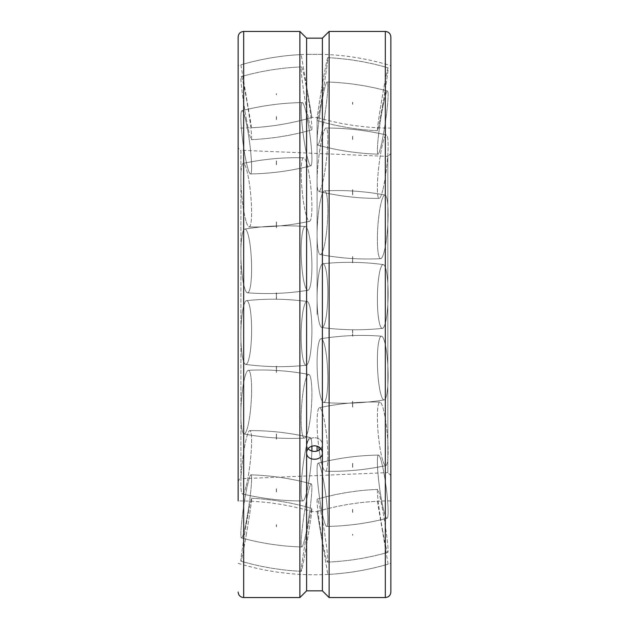 <?xml version="1.0" encoding="UTF-8"?>
<svg xmlns="http://www.w3.org/2000/svg" width="629" height="629" viewBox="0 0 629 629"><rect width="100%" height="100%" fill="white"/><g stroke="black" fill="none" stroke-linecap="round" stroke-linejoin="round"><path stroke-width="0.47" stroke-dasharray="3.15 2.36" d="M390.861 592.023L390.861 36.977M311.905 451.04L311.905 446.158A31.898 3.947 96.6 0 0 310.254 437.572A31.898 3.947 96.6 0 0 306.535 445.78A31.898 3.947 96.6 0 0 301.173 490.549A31.898 3.947 96.6 0 0 302.934 500.943A31.898 3.947 96.6 0 0 306.535 492.719A31.898 3.947 96.6 0 0 311.866 451.024M317.095 451.04L317.095 446.158M251.608 127.75L246.246 96.3L251.608 127.75C272.113 126.688 292.21 123.26 311.905 117.458L306.535 86.016L311.905 117.458L317.095 117.458L317.095 314.5L317.095 117.458C341.13 124.526 365.669 128.072 390.719 128.088L390.861 128.088M377.392 501.25L382.754 532.7L377.392 501.25C356.887 502.312 336.79 505.74 317.095 511.542L322.465 542.984L317.095 511.542L311.905 511.542C287.87 504.474 263.331 500.928 238.281 500.912L238.281 128.088C263.331 128.072 287.87 124.526 311.905 117.458M390.861 153.5L387.841 156.393L387.841 314.5L387.841 156.393L240.915 150.276L240.915 478.724L387.841 472.607L387.841 314.5L387.841 472.607L390.861 475.5M238.139 314.5L238.139 36.977M320.876 448.611A7.902 6.84 180 0 0 322.402 444.577A7.902 6.84 180 0 0 314.5 437.737A7.902 6.84 180 0 0 306.598 444.577A7.902 6.84 180 0 0 308.124 448.611M322.402 590.835L322.402 444.577A7.902 6.84 180 0 1 314.5 451.418A7.902 6.84 180 0 1 306.598 444.577A7.902 6.84 180 0 1 314.5 437.737A7.902 6.84 180 0 1 322.402 444.577L322.402 38.165L322.402 54.346L306.598 54.346L322.402 54.346A260.272 260.272 0 0 1 390.861 65.675L390.861 314.5L390.861 65.675M329.116 597.55L329.116 31.45M306.598 590.835L306.598 54.346A260.272 260.272 0 0 0 238.139 65.675M299.884 31.45L299.884 597.55M306.598 452.668L306.598 444.577L306.598 452.668C307.07 456.803 309.704 459.068 314.5 459.453C319.296 459.068 321.93 456.803 322.402 452.668C322.889 443.783 306.111 443.783 306.598 452.668M306.598 38.165L322.402 38.165M246.246 118.48A31.898 1.745 80.8 0 0 251.317 139.614A31.898 1.745 80.8 0 0 246.246 97.762A31.898 1.745 80.8 0 0 241.151 76.636A31.898 1.745 80.8 0 0 240.876 78.381A31.898 1.745 80.8 0 0 246.246 118.48A31.898 1.745 80.8 0 1 240.876 78.381A31.898 1.745 80.8 0 1 241.151 76.636A31.898 1.745 80.8 0 1 246.246 97.762A31.898 1.745 80.8 0 1 251.317 139.614A31.898 1.745 80.8 0 1 246.246 118.48M306.535 108.754A31.898 1.745 80.8 0 0 311.63 129.881A31.898 1.745 80.8 0 0 306.535 88.036A31.898 1.745 80.8 0 0 301.464 66.902A31.898 1.745 80.8 0 0 301.173 68.655A31.898 1.745 80.8 0 0 306.535 108.754A31.898 1.745 80.8 0 1 301.173 68.655A31.898 1.745 80.8 0 1 301.464 66.902A31.898 1.745 80.8 0 1 306.535 88.036A31.898 1.745 80.8 0 1 311.63 129.881A31.898 1.745 80.8 0 1 306.535 108.754M246.246 161.905A31.898 3.294 82.3 0 0 250.46 173.926A31.898 3.294 82.3 0 0 251.073 156.078A31.898 3.294 82.3 0 0 246.246 122.718A31.898 3.294 82.3 0 0 241.945 110.704A31.898 3.294 82.3 0 0 240.876 117.497A31.898 3.294 82.3 0 0 246.246 161.905A31.898 3.294 82.3 0 1 240.876 117.497A31.898 3.294 82.3 0 1 241.945 110.704A31.898 3.294 82.3 0 1 246.246 122.718A31.898 3.294 82.3 0 1 251.073 156.078A31.898 3.294 82.3 0 1 250.46 173.926A31.898 3.294 82.3 0 1 246.246 161.905M306.535 153.783A31.898 3.294 82.3 0 0 310.836 165.797A31.898 3.294 82.3 0 0 311.339 147.603A31.898 3.294 82.3 0 0 306.535 114.596A31.898 3.294 82.3 0 0 302.321 102.574A31.898 3.294 82.3 0 0 301.173 109.375A31.898 3.294 82.3 0 0 306.535 153.783A31.898 3.294 82.3 0 1 301.173 109.375A31.898 3.294 82.3 0 1 302.321 102.574A31.898 3.294 82.3 0 1 306.535 114.596A31.898 3.294 82.3 0 1 311.339 147.603A31.898 3.294 82.3 0 1 310.836 165.797A31.898 3.294 82.3 0 1 306.535 153.783M246.246 221.864A31.898 4.489 84.7 0 0 249.131 226.92A31.898 4.489 84.7 0 0 251.396 204.173A31.898 4.489 84.7 0 0 246.246 168.454A31.898 4.489 84.7 0 0 243.203 163.406A31.898 4.489 84.7 0 0 240.876 177.96A31.898 4.489 84.7 0 0 246.246 221.864A31.898 4.489 84.7 0 1 240.876 177.96A31.898 4.489 84.7 0 1 243.203 163.406A31.898 4.489 84.7 0 1 246.246 168.454A31.898 4.489 84.7 0 1 251.396 204.173A31.898 4.489 84.7 0 1 249.131 226.92A31.898 4.489 84.7 0 1 246.246 221.864M306.535 216.234A31.898 4.489 84.7 0 0 309.578 221.282A31.898 4.489 84.7 0 0 311.662 198.033A31.898 4.489 84.7 0 0 306.535 162.825A31.898 4.489 84.7 0 0 303.65 157.769A31.898 4.489 84.7 0 0 301.173 172.33A31.898 4.489 84.7 0 0 306.535 216.234A31.898 4.489 84.7 0 1 301.173 172.33A31.898 4.489 84.7 0 1 303.65 157.769A31.898 4.489 84.7 0 1 306.535 162.825A31.898 4.489 84.7 0 1 311.662 198.033A31.898 4.489 84.7 0 1 309.578 221.282A31.898 4.489 84.7 0 1 306.535 216.234M246.246 291.856A31.898 5.205 87.6 0 0 247.48 292.807A31.898 5.205 87.6 0 0 251.576 265.029A31.898 5.205 87.6 0 0 246.246 230.01A31.898 5.205 87.6 0 0 244.807 229.074A31.898 5.205 87.6 0 0 240.876 253.22A31.898 5.205 87.6 0 0 246.246 291.856A31.898 5.205 87.6 0 1 240.876 253.22A31.898 5.205 87.6 0 1 244.807 229.074A31.898 5.205 87.6 0 1 246.246 230.01A31.898 5.205 87.6 0 1 251.576 265.029A31.898 5.205 87.6 0 1 247.48 292.807A31.898 5.205 87.6 0 1 246.246 291.856M306.535 289.332A31.898 5.205 87.6 0 0 307.974 290.268A31.898 5.205 87.6 0 0 311.858 261.884A31.898 5.205 87.6 0 0 306.535 227.486A31.898 5.205 87.6 0 0 305.309 226.542A31.898 5.205 87.6 0 0 301.173 250.688A31.898 5.205 87.6 0 0 306.535 289.332A31.898 5.205 87.6 0 1 301.173 250.688A31.898 5.205 87.6 0 1 305.309 226.542A31.898 5.205 87.6 0 1 306.535 227.486A31.898 5.205 87.6 0 1 311.858 261.884A31.898 5.205 87.6 0 1 307.974 290.268A31.898 5.205 87.6 0 1 306.535 289.332M246.246 364.309A31.898 5.346 90.8 0 0 251.608 330.933A31.898 5.346 90.8 0 0 246.584 300.631A31.898 5.346 90.8 0 0 246.246 300.725A31.898 5.346 90.8 0 0 240.876 335.115A31.898 5.346 90.8 0 0 245.687 364.411A31.898 5.346 90.8 0 0 246.246 364.309A31.898 5.346 90.8 0 1 245.687 364.411A31.898 5.346 90.8 0 1 240.876 335.115A31.898 5.346 90.8 0 1 246.246 300.725A31.898 5.346 90.8 0 1 246.584 300.631A31.898 5.346 90.8 0 1 251.608 330.933A31.898 5.346 90.8 0 1 246.246 364.309M306.535 365.158A31.898 5.346 90.8 0 0 311.898 332.427A31.898 5.346 90.8 0 0 307.094 301.48A31.898 5.346 90.8 0 0 306.535 301.574A31.898 5.346 90.8 0 0 301.173 335.965A31.898 5.346 90.8 0 0 306.197 365.26A31.898 5.346 90.8 0 0 306.535 365.158A31.898 5.346 90.8 0 1 306.197 365.26A31.898 5.346 90.8 0 1 301.173 335.965A31.898 5.346 90.8 0 1 306.535 301.574A31.898 5.346 90.8 0 1 307.094 301.48A31.898 5.346 90.8 0 1 311.898 332.427A31.898 5.346 90.8 0 1 306.535 365.158M246.246 431.36A31.898 4.914 93.9 0 0 251.506 395.578A31.898 4.914 93.9 0 0 248.337 370.324A31.898 4.914 93.9 0 0 246.246 372.934A31.898 4.914 93.9 0 0 240.876 414.778A31.898 4.914 93.9 0 0 243.973 433.963A31.898 4.914 93.9 0 0 246.246 431.36A31.898 4.914 93.9 0 1 243.973 433.963A31.898 4.914 93.9 0 1 240.876 414.778A31.898 4.914 93.9 0 1 246.246 372.934A31.898 4.914 93.9 0 1 248.337 370.324A31.898 4.914 93.9 0 1 251.506 395.578A31.898 4.914 93.9 0 1 246.246 431.36M306.535 435.496A31.898 4.914 93.9 0 0 311.78 400.288A31.898 4.914 93.9 0 0 308.808 374.467A31.898 4.914 93.9 0 0 306.535 377.07A31.898 4.914 93.9 0 0 301.173 418.914A31.898 4.914 93.9 0 0 304.452 438.106A31.898 4.914 93.9 0 0 306.535 435.496A31.898 4.914 93.9 0 1 304.452 438.106A31.898 4.914 93.9 0 1 301.173 418.914A31.898 4.914 93.9 0 1 306.535 377.07A31.898 4.914 93.9 0 1 308.808 374.467A31.898 4.914 93.9 0 1 311.78 400.288A31.898 4.914 93.9 0 1 306.535 435.496M246.246 485.753A31.898 3.947 96.6 0 0 251.254 450.859A31.898 3.947 96.6 0 0 249.847 430.59A31.898 3.947 96.6 0 0 246.246 438.814A31.898 3.947 96.6 0 0 240.876 483.583A31.898 3.947 96.6 0 0 242.527 493.962A31.898 3.947 96.6 0 0 246.246 485.753A31.898 3.947 96.6 0 1 242.527 493.962A31.898 3.947 96.6 0 1 240.876 483.583A31.898 3.947 96.6 0 1 246.246 438.814A31.898 3.947 96.6 0 1 249.847 430.59A31.898 3.947 96.6 0 1 251.254 450.859A31.898 3.947 96.6 0 1 246.246 485.753M246.246 521.583A31.898 2.555 98.5 0 0 250.955 474.848A31.898 2.555 98.5 0 0 246.246 491.218A31.898 2.555 98.5 0 0 240.876 534.052A31.898 2.555 98.5 0 0 241.489 537.944A31.898 2.555 98.5 0 0 246.246 521.583A31.898 2.555 98.5 0 1 241.489 537.944A31.898 2.555 98.5 0 1 240.876 534.052A31.898 2.555 98.5 0 1 246.246 491.218A31.898 2.555 98.5 0 1 250.955 474.848A31.898 2.555 98.5 0 1 246.246 521.583M306.535 530.632A31.898 2.555 98.5 0 0 311.3 483.905A31.898 2.555 98.5 0 0 306.535 500.267A31.898 2.555 98.5 0 0 301.173 543.102A31.898 2.555 98.5 0 0 301.826 546.994A31.898 2.555 98.5 0 0 306.535 530.632A31.898 2.555 98.5 0 1 301.826 546.994A31.898 2.555 98.5 0 1 301.173 543.102A31.898 2.555 98.5 0 1 306.535 500.267A31.898 2.555 98.5 0 1 311.3 483.905A31.898 2.555 98.5 0 1 306.535 530.632M246.246 534.972A31.898 0.881 99.6 0 0 251.537 498.262A31.898 0.881 99.6 0 0 246.246 524.476A31.898 0.881 99.6 0 0 240.876 560.738A31.898 0.881 99.6 0 0 240.946 561.178A31.898 0.881 99.6 0 0 246.246 534.972A31.898 0.881 99.6 0 1 240.946 561.178A31.898 0.881 99.6 0 1 240.876 560.738A31.898 0.881 99.6 0 1 246.246 524.476A31.898 0.881 99.6 0 1 251.537 498.262A31.898 0.881 99.6 0 1 246.246 534.972M306.535 545.123A31.898 0.881 99.6 0 0 311.835 508.413A31.898 0.881 99.6 0 0 306.535 534.619A31.898 0.881 99.6 0 0 301.173 570.888A31.898 0.881 99.6 0 0 301.244 571.329A31.898 0.881 99.6 0 0 306.535 545.123A31.898 0.881 99.6 0 1 301.244 571.329A31.898 0.881 99.6 0 1 301.173 570.888A31.898 0.881 99.6 0 1 306.535 534.619A31.898 0.881 99.6 0 1 311.835 508.413A31.898 0.881 99.6 0 1 306.535 545.123M306.535 445.78A31.898 3.947 96.6 0 1 310.254 437.572A31.898 3.947 96.6 0 1 311.512 458.266A31.898 3.947 96.6 0 1 306.535 492.719A31.898 3.947 96.6 0 1 302.934 500.943A31.898 3.947 96.6 0 1 301.173 490.549A31.898 3.947 96.6 0 1 306.535 445.78M306.535 86.016L301.173 54.566L306.535 86.016M240.876 64.858L246.246 96.3L240.876 64.858C260.571 59.055 280.668 55.627 301.173 54.566M382.754 104.524A31.898 0.881 -80.4 0 1 377.463 130.738A31.898 0.881 -80.4 0 1 382.754 94.028A31.898 0.881 -80.4 0 1 388.054 67.822A31.898 0.881 -80.4 0 1 388.124 68.262A31.898 0.881 -80.4 0 1 382.754 104.524A31.898 0.881 -80.4 0 0 388.124 68.262A31.898 0.881 -80.4 0 0 388.054 67.822A31.898 0.881 -80.4 0 0 382.754 94.028A31.898 0.881 -80.4 0 0 377.463 130.738A31.898 0.881 -80.4 0 0 382.754 104.524M322.465 94.381A31.898 0.881 -80.4 0 1 317.165 120.587A31.898 0.881 -80.4 0 1 322.465 83.877A31.898 0.881 -80.4 0 1 327.756 57.671A31.898 0.881 -80.4 0 1 327.827 58.112A31.898 0.881 -80.4 0 1 322.465 94.381A31.898 0.881 -80.4 0 0 327.827 58.112A31.898 0.881 -80.4 0 0 327.756 57.671A31.898 0.881 -80.4 0 0 322.465 83.877A31.898 0.881 -80.4 0 0 317.165 120.587A31.898 0.881 -80.4 0 0 322.465 94.381M382.754 137.782A31.898 2.555 -81.5 0 1 378.045 154.152A31.898 2.555 -81.5 0 1 382.754 107.417A31.898 2.555 -81.5 0 1 387.511 91.056A31.898 2.555 -81.5 0 1 388.124 94.948A31.898 2.555 -81.5 0 1 382.754 137.782A31.898 2.555 -81.5 0 0 388.124 94.948A31.898 2.555 -81.5 0 0 387.511 91.056A31.898 2.555 -81.5 0 0 382.754 107.417A31.898 2.555 -81.5 0 0 378.045 154.152A31.898 2.555 -81.5 0 0 382.754 137.782M322.465 128.733A31.898 2.555 -81.5 0 1 317.7 145.095A31.898 2.555 -81.5 0 1 322.465 98.368A31.898 2.555 -81.5 0 1 327.174 82.006A31.898 2.555 -81.5 0 1 327.827 85.898A31.898 2.555 -81.5 0 1 322.465 128.733A31.898 2.555 -81.5 0 0 327.827 85.898A31.898 2.555 -81.5 0 0 327.174 82.006A31.898 2.555 -81.5 0 0 322.465 98.368A31.898 2.555 -81.5 0 0 317.7 145.095A31.898 2.555 -81.5 0 0 322.465 128.733M382.754 190.186A31.898 3.947 -83.4 0 1 379.153 198.41A31.898 3.947 -83.4 0 1 377.746 178.141A31.898 3.947 -83.4 0 1 382.754 143.247A31.898 3.947 -83.4 0 1 386.473 135.038A31.898 3.947 -83.4 0 1 388.124 145.417A31.898 3.947 -83.4 0 1 382.754 190.186A31.898 3.947 -83.4 0 0 388.124 145.417A31.898 3.947 -83.4 0 0 386.473 135.038A31.898 3.947 -83.4 0 0 382.754 143.247A31.898 3.947 -83.4 0 0 377.746 178.141A31.898 3.947 -83.4 0 0 379.153 198.41A31.898 3.947 -83.4 0 0 382.754 190.186M322.465 183.22A31.898 3.947 -83.4 0 1 318.746 191.428A31.898 3.947 -83.4 0 1 317.488 170.734A31.898 3.947 -83.4 0 1 322.465 136.281A31.898 3.947 -83.4 0 1 326.066 128.057A31.898 3.947 -83.4 0 1 327.827 138.451A31.898 3.947 -83.4 0 1 322.465 183.22A31.898 3.947 -83.4 0 0 327.827 138.451A31.898 3.947 -83.4 0 0 326.066 128.057A31.898 3.947 -83.4 0 0 322.465 136.281A31.898 3.947 -83.4 0 0 317.488 170.734A31.898 3.947 -83.4 0 0 318.746 191.428A31.898 3.947 -83.4 0 0 322.465 183.22M382.754 256.066A31.898 4.914 -86.1 0 1 380.663 258.676A31.898 4.914 -86.1 0 1 377.494 233.422A31.898 4.914 -86.1 0 1 382.754 197.64A31.898 4.914 -86.1 0 1 385.027 195.037A31.898 4.914 -86.1 0 1 388.124 214.222A31.898 4.914 -86.1 0 1 382.754 256.066A31.898 4.914 -86.1 0 0 388.124 214.222A31.898 4.914 -86.1 0 0 385.027 195.037A31.898 4.914 -86.1 0 0 382.754 197.64A31.898 4.914 -86.1 0 0 377.494 233.422A31.898 4.914 -86.1 0 0 380.663 258.676A31.898 4.914 -86.1 0 0 382.754 256.066M322.465 251.93A31.898 4.914 -86.1 0 1 320.192 254.533A31.898 4.914 -86.1 0 1 317.22 228.712A31.898 4.914 -86.1 0 1 322.465 193.504A31.898 4.914 -86.1 0 1 324.548 190.894A31.898 4.914 -86.1 0 1 327.827 210.086A31.898 4.914 -86.1 0 1 322.465 251.93A31.898 4.914 -86.1 0 0 327.827 210.086A31.898 4.914 -86.1 0 0 324.548 190.894A31.898 4.914 -86.1 0 0 322.465 193.504A31.898 4.914 -86.1 0 0 317.22 228.712A31.898 4.914 -86.1 0 0 320.192 254.533A31.898 4.914 -86.1 0 0 322.465 251.93M382.754 328.275A31.898 5.346 -89.2 0 1 382.416 328.369A31.898 5.346 -89.2 0 1 377.392 298.067A31.898 5.346 -89.2 0 1 382.754 264.691A31.898 5.346 -89.2 0 1 383.313 264.589A31.898 5.346 -89.2 0 1 388.124 293.885A31.898 5.346 -89.2 0 1 382.754 328.275A31.898 5.346 -89.2 0 0 388.124 293.885A31.898 5.346 -89.2 0 0 383.313 264.589A31.898 5.346 -89.2 0 0 382.754 264.691A31.898 5.346 -89.2 0 0 377.392 298.067A31.898 5.346 -89.2 0 0 382.416 328.369A31.898 5.346 -89.2 0 0 382.754 328.275M322.465 327.426A31.898 5.346 -89.2 0 1 321.906 327.52A31.898 5.346 -89.2 0 1 317.102 296.573A31.898 5.346 -89.2 0 1 322.465 263.842A31.898 5.346 -89.2 0 1 322.803 263.74A31.898 5.346 -89.2 0 1 327.827 293.035A31.898 5.346 -89.2 0 1 322.465 327.426A31.898 5.346 -89.2 0 0 327.827 293.035A31.898 5.346 -89.2 0 0 322.803 263.74A31.898 5.346 -89.2 0 0 322.465 263.842A31.898 5.346 -89.2 0 0 317.102 296.573A31.898 5.346 -89.2 0 0 321.906 327.52A31.898 5.346 -89.2 0 0 322.465 327.426M382.754 398.99A31.898 5.205 -92.4 0 1 377.424 363.971A31.898 5.205 -92.4 0 1 381.52 336.193A31.898 5.205 -92.4 0 1 382.754 337.144A31.898 5.205 -92.4 0 1 388.124 375.78A31.898 5.205 -92.4 0 1 384.193 399.926A31.898 5.205 -92.4 0 1 382.754 398.99A31.898 5.205 -92.4 0 0 384.193 399.926A31.898 5.205 -92.4 0 0 388.124 375.78A31.898 5.205 -92.4 0 0 382.754 337.144A31.898 5.205 -92.4 0 0 381.52 336.193A31.898 5.205 -92.4 0 0 377.424 363.971A31.898 5.205 -92.4 0 0 382.754 398.99M322.465 401.514A31.898 5.205 -92.4 0 1 317.142 367.116A31.898 5.205 -92.4 0 1 321.026 338.732A31.898 5.205 -92.4 0 1 322.465 339.668A31.898 5.205 -92.4 0 1 327.827 378.312A31.898 5.205 -92.4 0 1 323.691 402.458A31.898 5.205 -92.4 0 1 322.465 401.514A31.898 5.205 -92.4 0 0 323.691 402.458A31.898 5.205 -92.4 0 0 327.827 378.312A31.898 5.205 -92.4 0 0 322.465 339.668A31.898 5.205 -92.4 0 0 321.026 338.732A31.898 5.205 -92.4 0 0 317.142 367.116A31.898 5.205 -92.4 0 0 322.465 401.514M382.754 460.546A31.898 4.489 -95.3 0 1 377.604 424.827A31.898 4.489 -95.3 0 1 379.869 402.08A31.898 4.489 -95.3 0 1 382.754 407.136A31.898 4.489 -95.3 0 1 388.124 451.04A31.898 4.489 -95.3 0 1 385.797 465.594A31.898 4.489 -95.3 0 1 382.754 460.546A31.898 4.489 -95.3 0 0 385.797 465.594A31.898 4.489 -95.3 0 0 388.124 451.04A31.898 4.489 -95.3 0 0 382.754 407.136A31.898 4.489 -95.3 0 0 379.869 402.08A31.898 4.489 -95.3 0 0 377.604 424.827A31.898 4.489 -95.3 0 0 382.754 460.546M319.178 450.089A31.898 4.489 -95.3 0 0 322.465 466.175A31.898 4.489 -95.3 0 1 317.338 430.967A31.898 4.489 -95.3 0 1 319.422 407.718A31.898 4.489 -95.3 0 1 322.465 412.766A31.898 4.489 -95.3 0 1 327.827 456.67A31.898 4.489 -95.3 0 1 325.35 471.231A31.898 4.489 -95.3 0 1 322.465 466.175A31.898 4.489 -95.3 0 0 325.35 471.231A31.898 4.489 -95.3 0 0 327.827 456.67A31.898 4.489 -95.3 0 0 322.465 412.766A31.898 4.489 -95.3 0 0 319.422 407.718A31.898 4.489 -95.3 0 0 318.754 446.865M382.754 506.282A31.898 3.294 -97.7 0 1 377.927 472.922A31.898 3.294 -97.7 0 1 378.54 455.074A31.898 3.294 -97.7 0 1 382.754 467.095A31.898 3.294 -97.7 0 1 388.124 511.503A31.898 3.294 -97.7 0 1 387.055 518.296A31.898 3.294 -97.7 0 1 382.754 506.282A31.898 3.294 -97.7 0 0 387.055 518.296A31.898 3.294 -97.7 0 0 388.124 511.503A31.898 3.294 -97.7 0 0 382.754 467.095A31.898 3.294 -97.7 0 0 378.54 455.074A31.898 3.294 -97.7 0 0 377.927 472.922A31.898 3.294 -97.7 0 0 382.754 506.282M322.465 514.404A31.898 3.294 -97.7 0 1 317.661 481.397A31.898 3.294 -97.7 0 1 318.164 463.203A31.898 3.294 -97.7 0 1 322.465 475.217A31.898 3.294 -97.7 0 1 327.827 519.625A31.898 3.294 -97.7 0 1 326.679 526.426A31.898 3.294 -97.7 0 1 322.465 514.404A31.898 3.294 -97.7 0 0 326.679 526.426A31.898 3.294 -97.7 0 0 327.827 519.625A31.898 3.294 -97.7 0 0 322.465 475.217A31.898 3.294 -97.7 0 0 318.164 463.203A31.898 3.294 -97.7 0 0 317.661 481.397A31.898 3.294 -97.7 0 0 322.465 514.404M382.754 531.238A31.898 1.745 -99.2 0 1 377.683 489.386A31.898 1.745 -99.2 0 1 382.754 510.52A31.898 1.745 -99.2 0 1 388.124 550.619A31.898 1.745 -99.2 0 1 387.849 552.364A31.898 1.745 -99.2 0 1 382.754 531.238A31.898 1.745 -99.2 0 0 387.849 552.364A31.898 1.745 -99.2 0 0 388.124 550.619A31.898 1.745 -99.2 0 0 382.754 510.52A31.898 1.745 -99.2 0 0 377.683 489.386A31.898 1.745 -99.2 0 0 382.754 531.238M322.465 540.964A31.898 1.745 -99.2 0 1 317.37 499.119A31.898 1.745 -99.2 0 1 322.465 520.246A31.898 1.745 -99.2 0 1 327.827 560.345A31.898 1.745 -99.2 0 1 327.536 562.098A31.898 1.745 -99.2 0 1 322.465 540.964A31.898 1.745 -99.2 0 0 327.536 562.098A31.898 1.745 -99.2 0 0 327.827 560.345A31.898 1.745 -99.2 0 0 322.465 520.246A31.898 1.745 -99.2 0 0 317.37 499.119A31.898 1.745 -99.2 0 0 322.465 540.964M322.465 542.984L327.827 574.434L322.465 542.984M388.124 564.142L382.754 532.7L388.124 564.142C368.429 569.945 348.332 573.373 327.827 574.434M238.139 481.617C239.279 479.023 240.207 478.056 240.915 478.724L240.915 150.276C240.207 150.944 239.279 149.977 238.139 147.383M385.325 597.55L385.325 31.45M243.675 597.55L243.675 31.45M390.861 500.912L390.719 500.912C365.669 500.928 341.13 504.474 317.095 511.542M238.139 563.325A260.272 260.272 0 0 0 390.861 563.325M276.328 93.697L276.328 94.751L276.328 93.697M251.317 139.614C271.807 138.75 291.911 135.502 311.63 129.881C291.911 135.502 271.807 138.75 251.317 139.614M276.328 116.577L276.328 119.612L276.328 116.577M301.464 66.902C280.982 67.775 260.87 71.014 241.151 76.636C260.87 71.014 280.982 67.775 301.464 66.902M250.46 173.926C270.91 173.604 291.03 170.891 310.836 165.797C291.03 170.891 270.91 173.604 250.46 173.926M276.328 160.898L276.328 165.6L276.328 160.898M302.321 102.574C281.878 102.897 261.75 105.609 241.945 110.704C261.75 105.609 281.878 102.897 302.321 102.574M249.131 226.92C269.503 227.439 289.654 225.559 309.578 221.282C289.654 225.559 269.503 227.439 249.131 226.92M276.328 221.872L276.328 227.714L276.328 221.872M303.65 157.769C283.278 157.25 263.126 159.129 243.203 163.406C263.126 159.129 283.278 157.25 303.65 157.769M247.48 292.807C267.742 294.372 287.909 293.523 307.974 290.268C287.909 293.523 267.742 294.372 247.48 292.807M276.328 292.878L276.328 299.239L276.328 292.878M305.309 226.542C285.039 224.978 264.872 225.819 244.807 229.074C264.872 225.819 285.039 224.978 305.309 226.542M246.584 300.631C266.79 298.5 286.958 298.783 307.094 301.48C286.958 298.783 266.79 298.5 246.584 300.631M276.328 366.227L276.328 372.415L276.328 366.227M306.197 365.26C285.991 367.391 265.823 367.1 245.687 364.411C265.823 367.1 285.991 367.391 306.197 365.26M248.337 370.324C268.662 369.302 288.813 370.685 308.808 374.467C288.813 370.685 268.662 369.302 248.337 370.324M276.328 433.971L276.328 439.317L276.328 433.971M304.452 438.106C284.127 439.128 263.968 437.753 243.973 433.963C263.968 437.753 284.127 439.128 304.452 438.106M249.847 430.59C270.258 430.527 290.401 432.854 310.254 437.572C290.401 432.854 270.258 430.527 249.847 430.59M276.328 488.772L276.328 492.688L276.328 488.772M302.934 500.943C282.523 501.006 262.387 498.679 242.527 493.962C262.387 498.679 282.523 501.006 302.934 500.943M250.955 474.848C271.421 475.493 291.541 478.512 311.3 483.905C291.541 478.512 271.421 475.493 250.955 474.848M276.328 524.68L276.328 526.756L276.328 524.68M301.826 546.994C281.36 546.357 261.247 543.338 241.489 537.944C261.247 543.338 281.36 546.357 301.826 546.994M251.537 498.262C272.035 499.277 292.131 502.657 311.835 508.413C292.131 502.657 272.035 499.277 251.537 498.262M301.244 571.329C280.746 570.314 260.65 566.933 240.946 561.178C260.65 566.933 280.746 570.314 301.244 571.329M276.461 299.239L276.461 292.878L276.461 299.239M276.461 93.697L276.461 94.751L276.461 93.697M276.461 116.577L276.461 119.612L276.461 116.577M276.461 160.898L276.461 165.6L276.461 160.898M276.461 221.872L276.461 227.714L276.461 221.872M276.461 366.227L276.461 372.415L276.461 366.227M276.461 433.971L276.461 439.317L276.461 433.971M276.461 488.772L276.461 492.696L276.461 488.772M276.461 524.68L276.461 526.756L276.461 524.68M377.463 130.738C356.965 129.723 336.869 126.343 317.165 120.587C336.869 126.343 356.965 129.723 377.463 130.738M352.672 102.244L352.672 104.32L352.672 102.244M327.756 57.671C348.254 58.686 368.35 62.067 388.054 67.822C368.35 62.067 348.254 58.686 327.756 57.671M378.045 154.152C357.579 153.507 337.459 150.488 317.7 145.095C337.459 150.488 357.579 153.507 378.045 154.152M352.672 136.312L352.672 140.228L352.672 136.312M327.174 82.006C347.64 82.643 367.753 85.662 387.511 91.056C367.753 85.662 347.64 82.643 327.174 82.006M379.153 198.41C358.742 198.473 338.599 196.146 318.746 191.428C338.599 196.146 358.742 198.473 379.153 198.41M352.672 189.683L352.672 195.029L352.672 189.683M326.066 128.057C346.477 127.994 366.613 130.321 386.473 135.038C366.613 130.321 346.477 127.994 326.066 128.057M380.663 258.676C360.338 259.698 340.187 258.315 320.192 254.533C340.187 258.315 360.338 259.698 380.663 258.676M352.672 256.585L352.672 262.773L352.672 256.585M324.548 190.894C344.873 189.872 365.032 191.247 385.027 195.037C365.032 191.247 344.873 189.872 324.548 190.894M382.416 328.369C362.21 330.5 342.042 330.217 321.906 327.52C342.042 330.217 362.21 330.5 382.416 328.369M352.672 329.761L352.672 336.122L352.672 329.761M322.803 263.74C343.009 261.609 363.177 261.9 383.313 264.589C363.177 261.9 343.009 261.609 322.803 263.74M381.52 336.193C361.258 334.628 341.091 335.477 321.026 338.732C341.091 335.477 361.258 334.628 381.52 336.193M352.672 401.286L352.672 407.128L352.672 401.286M323.691 402.458C343.961 404.022 364.128 403.181 384.193 399.926C364.128 403.181 343.961 404.022 323.691 402.458M379.869 402.08C359.497 401.561 339.346 403.441 319.422 407.718C339.346 403.441 359.497 401.561 379.869 402.08M352.672 463.4L352.672 468.102L352.672 463.4M325.35 471.231C345.722 471.75 365.874 469.871 385.797 465.594C365.874 469.871 345.722 471.75 325.35 471.231M378.54 455.074C358.09 455.396 337.97 458.109 318.164 463.203C337.97 458.109 358.09 455.396 378.54 455.074M352.672 509.388L352.672 512.423L352.672 509.388M326.679 526.426C347.122 526.103 367.25 523.391 387.055 518.296C367.25 523.391 347.122 526.103 326.679 526.426M377.683 489.386C357.193 490.25 337.089 493.498 317.37 499.119C337.089 493.498 357.193 490.25 377.683 489.386M352.672 534.249L352.672 535.303L352.672 534.249M327.536 562.098C348.018 561.225 368.13 557.986 387.849 552.364C368.13 557.986 348.018 561.225 327.536 562.098M352.539 262.773L352.539 256.585L352.539 262.773M352.539 102.244L352.539 104.32L352.539 102.244M352.539 136.304L352.539 140.228L352.539 136.304M352.539 189.683L352.539 195.029L352.539 189.683M352.539 329.761L352.539 336.122L352.539 329.761M352.539 401.286L352.539 407.128L352.539 401.286M352.539 463.4L352.539 468.102L352.539 463.4M352.539 509.388L352.539 512.423L352.539 509.388M352.539 534.249L352.539 535.303L352.539 534.249"/><path stroke-width="0.94" d="M311.866 451.024A31.898 3.947 96.6 0 0 311.89 446.165L311.905 451.04M317.095 446.158L317.095 451.04M238.139 128.088L238.139 500.912M308.124 448.611A7.902 6.84 180 0 0 320.876 448.611M385.325 31.45C388.683 31.78 390.53 33.62 390.861 36.977L390.861 592.023C390.53 595.38 388.683 597.22 385.325 597.55L329.116 597.55L329.116 31.45L385.325 31.45L385.325 597.55M243.675 597.55L243.675 31.45L299.884 31.45L299.884 597.55L243.675 597.55C240.317 597.22 238.47 595.38 238.139 592.023M243.675 31.45C240.317 31.78 238.47 33.62 238.139 36.977L238.139 314.5M329.116 31.45L322.402 38.165L306.598 38.165L299.884 31.45M299.884 597.55L306.598 590.835L322.402 590.835L329.116 597.55M306.598 38.165L306.598 452.668C307.07 448.493 309.704 446.197 314.5 445.772C319.296 446.197 321.93 448.493 322.402 452.668C322.889 461.434 306.111 461.434 306.598 452.668L306.598 590.835M322.402 38.165L322.402 590.835M318.754 446.865A31.898 4.489 -95.3 0 0 319.178 450.089"/></g></svg>
